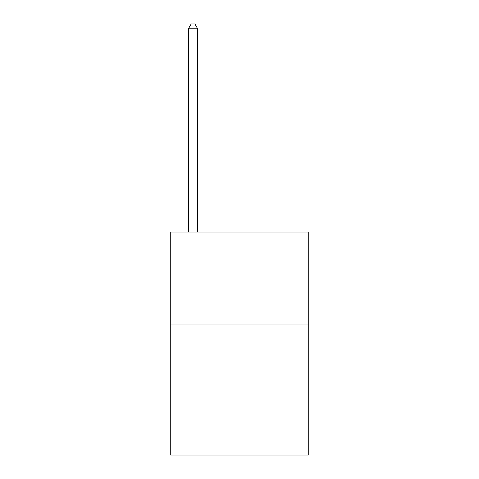 <?xml version="1.0" encoding="UTF-8"?>
<svg xmlns="http://www.w3.org/2000/svg" width="479" height="479" viewBox="0 0 479 479"><rect width="100%" height="100%" fill="white"/><g stroke="black" fill="none" stroke-linecap="round" stroke-linejoin="round"><path stroke-width="0.72" d="M308.254 324.978L308.254 455.05L170.746 455.05L170.746 232.07L308.254 232.07L308.254 324.978L170.746 324.978M197.689 232.07L197.689 28.782L188.403 28.782L188.403 232.07M188.403 28.782L191.187 23.95L194.905 23.95L197.689 28.782"/></g></svg>
